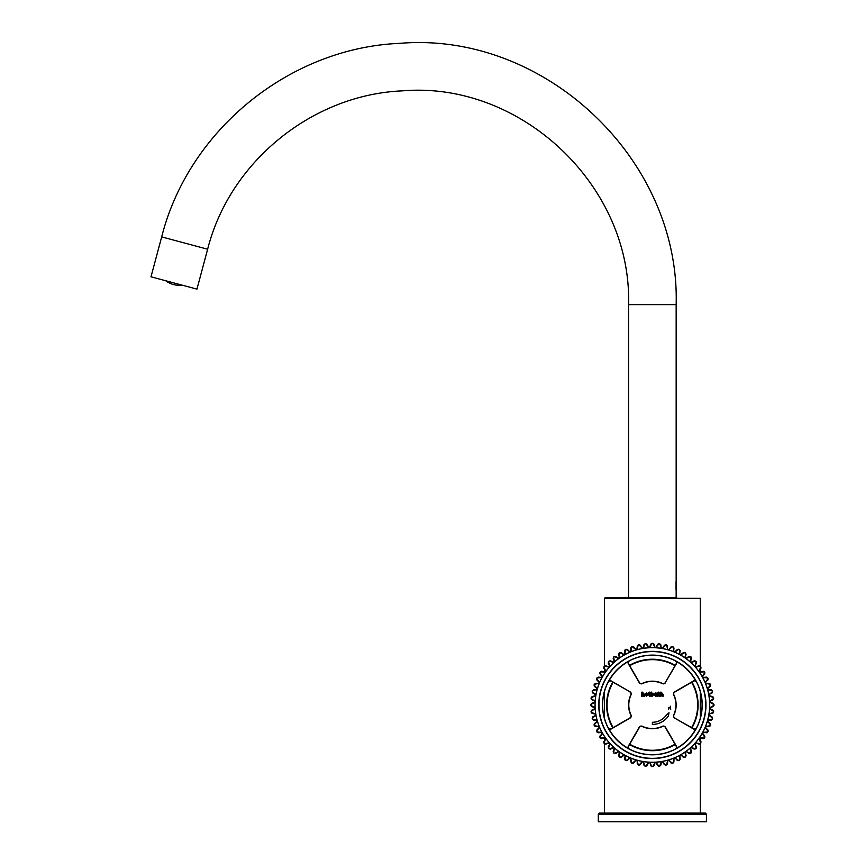 <?xml version="1.0" encoding="UTF-8"?>
<svg xmlns="http://www.w3.org/2000/svg" width="865" height="865" viewBox="0 0 865 865"><rect width="100%" height="100%" fill="white"/><g stroke="black" fill="none" stroke-linecap="round" stroke-linejoin="round"><path stroke-width="1.3" d="M676.052 581.626L676.052 589.519M207.643 249.217L196.95 289.115L150.997 276.8L161.679 236.902C188.646 130.01 289.602 47.932 399.738 43.347C544.518 31.118 680.214 159.333 676.16 304.631L628.574 304.631C631.893 185.748 520.871 80.845 402.42 90.857C312.308 94.609 229.701 161.766 207.643 249.217L161.679 236.902M676.16 304.631L676.16 597.899L676.808 597.899L627.925 597.899M652.372 750.701A45.748 45.748 0 0 1 629.493 744.57A45.748 45.748 0 0 0 675.241 744.57A45.748 45.748 0 0 1 652.372 750.701M612.755 727.833A45.748 45.748 0 0 1 612.755 682.085A45.748 45.748 0 0 0 612.755 727.833M629.493 665.347A45.748 45.748 0 0 1 675.241 665.347A45.748 45.748 0 0 0 629.493 665.347M691.978 682.085A45.748 45.748 0 0 1 691.978 727.833A45.748 45.748 0 0 0 691.978 682.085M598.299 814.181L706.435 814.181L706.435 821.75L598.299 821.75L598.299 814.181L599.38 813.1L705.353 813.1L599.38 813.1M182.234 285.169A22.706 22.706 0 0 1 165.712 280.747M648.923 728.503L650.88 728.708M653.854 728.708L655.811 728.503M676.16 597.899L604.895 597.899L628.574 597.899L628.574 304.631M652.372 724.427A19.463 19.463 0 0 0 668.31 716.123L669.034 712.728L666.547 714.879A17.3 17.3 0 0 1 652.372 722.264L652.372 724.427M656.589 693.276A1.633 1.633 0 0 0 655.627 692.973L654.027 694.627L655.605 696.271A1.665 1.665 0 0 0 656.589 695.979L657.227 696.206L657.227 693.06L656.589 693.276M643.744 696.206L643.171 693.557L642.263 694.357L642.263 696.206L641.56 696.206L641.56 692.27L642.263 692.087L642.263 693.341L643.171 692.973L644.447 694.39L644.447 696.206L643.744 696.206M646.415 696.271L644.836 694.627L646.436 692.973L648.015 694.887L646.415 696.271M650.188 693.038L649.301 693.611L649.669 695.709A1.222 1.222 0 0 0 650.188 695.579L650.102 696.13A1.579 1.579 0 0 1 649.41 696.271L648.09 693.038L649.301 692.087L649.301 693.038L650.188 693.038M651.432 695.914L650.729 696.206L650.729 692.27L651.432 692.087L651.432 693.341L652.967 693.092L653.745 694.671L652.329 696.271A1.341 1.341 0 0 1 651.432 695.914M658.827 693.038L659.714 693.038L658.827 693.611L659.195 695.709A1.222 1.222 0 0 0 659.714 695.579L659.627 696.13A1.579 1.579 0 0 1 658.946 696.271L657.627 693.611L658.135 692.27L658.827 692.087L658.827 693.038M661.001 694.357L661.001 696.206L660.298 696.206L660.298 692.27L661.001 692.087L661.001 693.341L661.898 692.973L663.174 694.39L663.174 696.206L662.471 696.206L661.898 693.557L661.001 694.357M668.85 707.527L670.31 707.527L670.321 706.197L670.721 709.354L670.31 707.894L668.85 707.894L668.429 709.354L668.85 707.527M629.428 660.698L629.482 660.795A49.748 49.748 0 0 1 675.262 660.795L675.479 660.795A49.846 49.846 0 0 1 696.53 681.847L695.741 681.22A2.163 2.163 0 0 0 693.535 681.198L674.765 692.032L693.427 681.004A2.379 2.379 0 0 1 695.849 681.036L696.628 682.02A49.856 49.856 0 0 1 696.628 727.898L695.849 728.892L696.53 727.843A49.748 49.748 0 0 0 696.53 682.074L695.849 681.036A49.629 49.629 0 0 0 676.3 661.476L675.262 660.795A49.748 49.748 0 0 0 629.482 660.795L628.444 661.476L629.428 660.698A49.856 49.856 0 0 1 675.305 660.698L676.3 661.476A2.379 2.379 0 0 1 676.322 663.909L676.138 663.801A2.163 2.163 0 0 0 676.116 661.595A2.163 2.163 0 0 1 676.138 663.801L665.304 682.561L676.322 663.909M673.889 715.096A2.163 2.163 0 0 0 674.765 717.896A2.163 2.163 0 0 1 673.889 715.096A23.788 23.788 0 0 0 673.889 694.822A2.163 2.163 0 0 1 674.765 692.032A2.163 2.163 0 0 0 673.889 694.822A23.788 23.788 0 0 1 673.889 715.096L673.694 715.009A2.379 2.379 0 0 0 674.657 718.08L693.427 728.914A2.379 2.379 0 0 0 695.849 728.892A49.629 49.629 0 0 1 676.3 748.441L675.305 749.22A49.856 49.856 0 0 1 629.428 749.22L628.444 748.441L629.482 749.122A49.748 49.748 0 0 0 675.262 749.122L676.3 748.441A2.379 2.379 0 0 0 676.322 746.019L665.488 727.249A2.379 2.379 0 0 0 662.417 726.286A23.571 23.571 0 0 1 642.327 726.286A2.379 2.379 0 0 0 639.246 727.249L628.412 746.019A2.379 2.379 0 0 0 628.444 748.441A49.629 49.629 0 0 1 608.895 728.892L608.106 727.898A49.856 49.856 0 0 1 608.106 682.02L608.895 681.036L608.203 682.074A49.748 49.748 0 0 0 608.203 727.843L609.003 728.698A2.163 2.163 0 0 0 611.209 728.73L629.969 717.896A2.163 2.163 0 0 0 630.845 715.096L631.039 715.009A23.571 23.571 0 0 1 631.039 694.919A2.379 2.379 0 0 0 630.077 691.838L611.317 681.004A2.379 2.379 0 0 0 608.895 681.036A2.379 2.379 0 0 1 611.317 681.004L611.209 681.198A2.163 2.163 0 0 0 609.003 681.22A2.163 2.163 0 0 1 611.209 681.198L630.077 691.838M696.628 682.02L696.53 682.074A49.748 49.748 0 0 1 696.53 727.843L696.53 728.071A49.846 49.846 0 0 1 675.479 749.122L676.116 748.322A2.163 2.163 0 0 0 676.138 746.127L665.304 727.357A2.163 2.163 0 0 0 662.504 726.481L662.417 726.286M639.246 727.249L639.44 727.357A2.163 2.163 0 0 1 642.23 726.481A23.788 23.788 0 0 0 652.372 728.752A23.788 23.788 0 0 1 642.23 726.481A2.163 2.163 0 0 0 639.44 727.357L628.606 746.127A2.163 2.163 0 0 0 628.628 748.322A2.163 2.163 0 0 1 628.606 746.127L628.412 746.019M674.657 718.08L693.535 728.73A2.163 2.163 0 0 0 695.741 728.698A2.163 2.163 0 0 1 693.535 728.73L693.427 728.914M608.29 681.912L609.003 681.22L608.203 681.847A49.846 49.846 0 0 1 629.266 660.795L628.628 661.595A2.163 2.163 0 0 0 628.606 663.801L639.44 682.561A2.163 2.163 0 0 0 642.23 683.437L642.327 683.631A23.571 23.571 0 0 1 662.417 683.631A2.379 2.379 0 0 0 665.488 682.669M648.577 647.388L645.896 643.82A61.48 61.48 0 0 0 645.074 643.917L643.257 647.993A57.696 57.696 0 0 0 642.154 648.177L639.094 644.933A61.48 61.48 0 0 0 638.284 645.117L636.932 649.366A57.696 57.696 0 0 0 635.862 649.68L632.456 646.793A61.48 61.48 0 0 0 631.677 647.074L630.801 651.442A57.696 57.696 0 0 0 629.774 651.875L626.065 649.388A61.48 61.48 0 0 0 625.319 649.745L624.952 654.199A57.696 57.696 0 0 0 623.979 654.74L620.01 652.686A61.48 61.48 0 0 0 619.308 653.129L619.437 657.584A57.696 57.696 0 0 0 618.529 658.233L614.366 656.632A61.48 61.48 0 0 0 613.718 657.151L614.345 661.574A57.696 57.696 0 0 0 613.512 662.309L609.187 661.195A61.48 61.48 0 0 0 608.603 661.779L609.728 666.104A57.696 57.696 0 0 0 608.982 666.937L604.559 666.31A61.48 61.48 0 0 0 604.051 666.947L605.641 671.121A57.696 57.696 0 0 0 604.992 672.029L600.537 671.9A61.48 61.48 0 0 0 600.094 672.602L602.148 676.571A57.696 57.696 0 0 0 601.607 677.544L597.164 677.911A61.48 61.48 0 0 0 596.796 678.657L599.283 682.366A57.696 57.696 0 0 0 598.861 683.393L594.482 684.269A61.48 61.48 0 0 0 594.201 685.048L597.088 688.454A57.696 57.696 0 0 0 596.774 689.524L592.525 690.876A61.48 61.48 0 0 0 592.341 691.686L595.585 694.746A57.696 57.696 0 0 0 595.401 695.849L591.325 697.666A61.48 61.48 0 0 0 591.227 698.488L594.796 701.169A57.696 57.696 0 0 0 594.742 702.283L590.892 704.543A61.48 61.48 0 0 0 590.892 705.375L594.742 707.635A57.696 57.696 0 0 0 594.796 708.749L591.227 711.43A61.48 61.48 0 0 0 591.325 712.252L595.401 714.079A57.696 57.696 0 0 0 595.585 715.171L592.341 718.242A61.48 61.48 0 0 0 592.525 719.042L596.774 720.394A57.696 57.696 0 0 0 597.088 721.464L594.201 724.87A61.48 61.48 0 0 0 594.482 725.659L598.861 726.524A57.696 57.696 0 0 0 599.283 727.552L596.796 731.26A61.48 61.48 0 0 0 597.164 732.006L601.607 732.374A57.696 57.696 0 0 0 602.148 733.358L600.094 737.315A61.48 61.48 0 0 0 600.537 738.018L604.992 737.888A57.696 57.696 0 0 0 605.641 738.797L604.051 742.97A61.48 61.48 0 0 0 604.559 743.619L608.982 742.992A57.696 57.696 0 0 0 609.728 743.813L608.603 748.139A61.48 61.48 0 0 0 609.187 748.722L613.512 747.609A57.696 57.696 0 0 0 614.345 748.344L613.718 752.766A61.48 61.48 0 0 0 614.366 753.285L618.529 751.685A57.696 57.696 0 0 0 619.437 752.334L619.308 756.799A61.48 61.48 0 0 0 620.01 757.232L623.979 755.188A57.696 57.696 0 0 0 624.952 755.718L625.319 760.173A61.48 61.48 0 0 0 626.065 760.53L629.774 758.043A57.696 57.696 0 0 0 630.801 758.475L631.677 762.854A61.48 61.48 0 0 0 632.456 763.125L635.862 760.238A57.696 57.696 0 0 0 636.932 760.551L638.284 764.801A61.48 61.48 0 0 0 639.094 764.984L642.154 761.741A57.696 57.696 0 0 0 643.257 761.924L645.074 766.001A61.48 61.48 0 0 0 645.896 766.098L648.577 762.53A57.696 57.696 0 0 0 649.691 762.595L651.951 766.433A61.48 61.48 0 0 0 652.783 766.433L655.043 762.595A57.696 57.696 0 0 0 656.157 762.53L658.838 766.098A61.48 61.48 0 0 0 659.66 766.001L661.487 761.924A57.696 57.696 0 0 0 662.579 761.741L665.65 764.984A61.48 61.48 0 0 0 666.45 764.801L667.802 760.551A57.696 57.696 0 0 0 668.872 760.238L672.289 763.125A61.48 61.48 0 0 0 673.067 762.854L673.932 758.475A57.696 57.696 0 0 0 674.96 758.043L678.668 760.53A61.48 61.48 0 0 0 679.414 760.173L679.793 755.718A57.696 57.696 0 0 0 680.766 755.188L684.723 757.232A61.48 61.48 0 0 0 685.426 756.799L685.296 752.334A57.696 57.696 0 0 0 686.205 751.685L690.378 753.285A61.48 61.48 0 0 0 691.027 752.766L690.4 748.344A57.696 57.696 0 0 0 691.232 747.609L695.547 748.722A61.48 61.48 0 0 0 696.13 748.139L695.017 743.813A57.696 57.696 0 0 0 695.763 742.992L700.174 743.619A61.48 61.48 0 0 0 700.693 742.97L699.093 738.797A57.696 57.696 0 0 0 699.742 737.888L704.207 738.018A61.48 61.48 0 0 0 704.64 737.315L702.596 733.358A57.696 57.696 0 0 0 703.137 732.374L707.581 732.006A61.48 61.48 0 0 0 707.938 731.26L705.451 727.552A57.696 57.696 0 0 0 705.883 726.524L710.262 725.659A61.48 61.48 0 0 0 710.533 724.87L707.657 721.464A57.696 57.696 0 0 0 707.959 720.394L712.209 719.042A61.48 61.48 0 0 0 712.392 718.242L709.149 715.171A57.696 57.696 0 0 0 709.343 714.079L713.409 712.252A61.48 61.48 0 0 0 713.506 711.43L709.938 708.749A57.696 57.696 0 0 0 710.003 707.635L713.841 705.375A61.48 61.48 0 0 0 713.841 704.543L710.003 702.283A57.696 57.696 0 0 0 709.938 701.169L713.506 698.488A61.48 61.48 0 0 0 713.409 697.666L709.343 695.849A57.696 57.696 0 0 0 709.149 694.746L712.392 691.686A61.48 61.48 0 0 0 712.209 690.876L707.959 689.524A57.696 57.696 0 0 0 707.657 688.454L710.533 685.048A61.48 61.48 0 0 0 710.262 684.269L705.883 683.393A57.696 57.696 0 0 0 705.451 682.366L707.938 678.657A61.48 61.48 0 0 0 707.581 677.911L703.137 677.544A57.696 57.696 0 0 0 702.596 676.571L704.64 672.602A61.48 61.48 0 0 0 704.207 671.9L699.742 672.029A57.696 57.696 0 0 0 699.093 671.121L700.693 666.947A61.48 61.48 0 0 0 700.174 666.31L695.763 666.937A57.696 57.696 0 0 0 695.017 666.104L696.13 661.779A61.48 61.48 0 0 0 695.547 661.195L691.232 662.309A57.696 57.696 0 0 0 690.4 661.574L691.027 657.151A61.48 61.48 0 0 0 690.378 656.632L686.205 658.233A57.696 57.696 0 0 0 685.296 657.584L685.426 653.129A61.48 61.48 0 0 0 684.723 652.686L680.766 654.74A57.696 57.696 0 0 0 679.793 654.199L679.414 649.745A61.48 61.48 0 0 0 678.668 649.388L674.96 651.875A57.696 57.696 0 0 0 673.932 651.442L673.067 647.074A61.48 61.48 0 0 0 672.289 646.793L668.872 649.68A57.696 57.696 0 0 0 667.802 649.366L666.45 645.117A61.48 61.48 0 0 0 665.65 644.933L662.579 648.177A57.696 57.696 0 0 0 661.487 647.993L659.66 643.917A61.48 61.48 0 0 0 658.838 643.82L656.157 647.388A57.696 57.696 0 0 0 655.043 647.334L652.783 643.484A61.48 61.48 0 0 0 651.951 643.484L649.691 647.334A57.696 57.696 0 0 0 648.577 647.388L648.566 647.225A57.858 57.858 0 0 1 649.68 647.171L650.794 644.068L651.951 643.322L650.794 644.068M712.89 699.58L713.668 698.466L712.922 699.785L710.1 701.158A57.858 57.858 0 0 1 710.165 702.272L713.268 703.386L714.003 704.543L713.257 703.386M657.746 765.471L658.86 766.26L657.541 765.514L656.167 762.692A57.858 57.858 0 0 1 655.054 762.757L653.951 765.849L652.783 766.595L653.951 765.849M712.555 713.387L709.905 713.733L712.706 713.344L713.571 712.273L712.565 713.182M709.949 713.528L709.495 714.101A57.858 57.858 0 0 1 709.311 715.204L712.09 716.966L712.555 718.274L712.09 716.966M711.235 720.069L708.554 720.123L711.387 720.048L712.371 719.074L711.268 719.875M707.959 722.221L710.252 723.475L707.808 721.507A57.858 57.858 0 0 0 708.111 720.437A57.858 57.858 0 0 1 707.808 721.507L707.657 721.464M709.17 726.568L706.51 726.319L709.322 726.557L710.414 725.713L709.224 726.373M705.678 728.341L707.808 729.844L705.602 727.616A57.858 57.858 0 0 0 706.035 726.578A57.858 57.858 0 0 1 705.602 727.616L705.451 727.552M706.391 732.796L703.775 732.244L706.543 732.806L707.721 732.082L706.467 732.601M703.883 732.06L703.277 732.45A57.858 57.858 0 0 1 702.737 733.434L704.77 736.018L704.78 737.402L704.77 736.018M702.931 738.667L700.401 737.834L703.094 738.699L704.337 738.105L703.04 738.483M699.136 739.618L700.888 741.554L699.223 738.894A57.858 57.858 0 0 0 699.871 737.986A57.858 57.858 0 0 1 699.223 738.894L699.093 738.797M698.844 744.116L696.412 743.003L698.996 744.16L700.304 743.716L698.963 743.954M695.406 744.906L696.541 746.906L696.249 748.247L696.541 746.906M694.303 748.917L695.665 748.841L694.163 749.079L691.34 747.728A57.858 57.858 0 0 1 690.497 748.474L691.33 750.939M688.962 753.48L686.842 751.847L689.102 753.556L690.475 753.404L689.113 753.339M685.069 753.112L686.075 755.523L685.394 752.463A57.858 57.858 0 0 0 686.302 751.815A57.858 57.858 0 0 1 685.394 752.463L685.296 752.334M683.307 757.264L681.382 755.415L683.426 757.362L684.81 757.372L683.469 757.145M681.566 755.318L680.841 755.318A57.858 57.858 0 0 1 679.868 755.859L680.214 759.135L679.49 760.313L680.214 759.135M677.436 760.303L678.744 760.67L677.252 760.4L675.857 758.778M675.749 758.27L675.024 758.194A57.858 57.858 0 0 1 673.986 758.627L673.965 761.222M670.883 762.844L669.423 760.605L670.991 762.962L672.332 763.276L671.078 762.757M669.629 760.551L668.926 760.4A57.858 57.858 0 0 1 667.845 760.703L667.456 763.979L666.493 764.963L667.456 763.979M664.482 764.498L665.682 765.147L664.288 764.552L662.612 761.903A57.858 57.858 0 0 1 661.509 762.087L660.752 765.298L659.681 766.163L660.752 765.298M650.729 765.709L650.091 763.114L650.794 765.849L651.951 766.595L650.934 765.698M650.296 763.135L649.68 762.757A57.858 57.858 0 0 1 648.566 762.692L647.409 765.017M644.144 765.157L645.052 766.163L643.938 765.147L643.625 763.027M643.798 762.541L643.225 762.087A57.858 57.858 0 0 1 642.133 761.903L640.716 764.087M637.256 763.817L637.202 761.146L637.278 763.979L638.251 764.963L637.462 763.86M637.408 761.211L636.889 760.703A57.858 57.858 0 0 1 635.818 760.4L634.175 762.411M630.953 761.816L631.623 763.006L630.758 761.762L630.747 758.627A57.858 57.858 0 0 1 629.709 758.194L627.849 760.011M624.725 759.059L625.254 760.313L624.541 758.983L624.941 756.886M625.265 756.475L624.876 755.859A57.858 57.858 0 0 1 623.892 755.318L621.308 757.362L619.924 757.372L621.265 757.145M618.799 755.004L619.351 752.463A57.858 57.858 0 0 1 618.432 751.815L616.215 753.177M613.382 751.555L613.609 752.896L613.209 751.436L614.237 748.474A57.858 57.858 0 0 1 613.404 747.728L610.43 749.133L609.079 748.841L610.43 748.917M608.409 746.895L608.495 748.247L608.257 746.755L609.328 744.906M609.771 744.635L609.609 743.922A57.858 57.858 0 0 1 608.863 743.089L605.889 744.116L608.182 742.851M603.857 741.554L605.478 739.434L603.781 741.694L603.921 743.067L603.986 741.705M605.597 739.618L605.511 738.894A57.858 57.858 0 0 1 604.862 737.986L602.321 738.526M600.061 735.899L601.921 733.974L599.964 736.018L599.953 737.402L600.18 736.061M602.008 734.158L602.008 733.434A57.858 57.858 0 0 1 601.467 732.45L598.191 732.806L597.012 732.082L598.266 732.601M597.315 729.476L599.131 727.616A57.858 57.858 0 0 1 598.71 726.578L596.104 726.557M594.493 723.475L596.731 722.015L594.374 723.583L594.05 724.924L594.569 723.67M596.774 722.221L596.937 721.507A57.858 57.858 0 0 1 596.623 720.437L594.039 720.113M592.774 716.88L595.163 715.679L592.655 716.966L592.19 718.274L592.839 717.074M595.196 715.885L595.434 715.204A57.858 57.858 0 0 1 595.239 714.101L592.709 713.495M591.855 710.338L591.076 711.452L591.822 710.133L594.644 708.759A57.858 57.858 0 0 1 594.579 707.646L591.476 706.543L590.73 705.375L591.628 706.391M591.628 703.526L590.73 704.543L591.617 703.321L594.579 702.272A57.858 57.858 0 0 1 594.644 701.158L591.822 699.785L594.331 700.499M592.179 696.736L591.163 697.644L592.19 696.53L595.239 695.817A57.858 57.858 0 0 1 595.434 694.714L593.239 693.308M593.509 689.848L596.18 689.794L593.358 689.87L592.374 690.843L593.476 690.043M596.115 690L596.623 689.481A57.858 57.858 0 0 1 596.937 688.41L594.493 686.442L596.774 687.697M595.509 683.545L594.331 684.215L595.574 683.35L597.704 683.523M598.148 683.793L598.71 683.339A57.858 57.858 0 0 1 599.131 682.301L597.315 680.441M598.266 677.317L597.012 677.846L598.342 677.122L601.467 677.468A57.858 57.858 0 0 1 602.008 676.484L599.964 673.9L599.953 672.516L600.18 673.857M601.802 671.251L604.343 672.094L601.651 671.229L600.396 671.813L601.705 671.435M605.132 670.083L603.781 668.223L603.921 666.85L603.986 668.212M606.397 665.996L608.863 666.829A57.858 57.858 0 0 1 609.609 665.996L608.192 663.023L608.495 661.671L608.409 663.023M610.43 661.001L609.079 661.087L610.571 660.849L613.404 662.201A57.858 57.858 0 0 1 614.237 661.455L613.404 658.989M615.62 656.578L614.258 656.513L615.772 656.449L618.432 658.103A57.858 57.858 0 0 1 619.351 657.454L618.799 654.913M621.265 652.772L619.924 652.545L621.438 652.653L623.892 654.6A57.858 57.858 0 0 1 624.876 654.059L624.53 650.783L625.254 649.604L624.725 650.858M627.309 649.615L626.001 649.247L627.482 649.518L629.709 651.723A57.858 57.858 0 0 1 630.747 651.302L630.78 648.696M633.667 647.161L632.402 646.642L633.85 647.074L635.818 649.529A57.858 57.858 0 0 1 636.889 649.215L637.213 646.631M640.446 645.366L641.646 647.755L640.36 645.247L639.062 644.771L640.251 645.431M641.441 647.788L642.133 648.015A57.858 57.858 0 0 1 643.225 647.831L643.841 645.301M647.409 644.901L648.566 647.225A57.858 57.858 0 0 1 649.68 647.171L649.691 647.334M654.005 644.209L654.654 646.804L653.951 644.068L652.783 643.322L653.799 644.22M654.437 646.782L655.054 647.171A57.858 57.858 0 0 1 656.167 647.225L657.616 644.274L658.86 643.668L657.616 644.274M660.795 644.771L661.141 647.431L660.752 644.63L659.681 643.755L660.59 644.76M663.293 647.269L664.385 645.247L665.682 644.771L664.385 645.247M667.488 646.101L667.531 648.772L667.456 645.95L666.493 644.955L667.283 646.068M669.629 649.366L670.883 647.074L668.926 649.529A57.858 57.858 0 0 0 667.845 649.215A57.858 57.858 0 0 1 668.926 649.529L668.872 649.68M673.976 648.155L673.727 650.826L673.976 648.004L673.121 646.923L673.781 648.101M675.749 651.648L677.252 649.518L675.024 651.723A57.858 57.858 0 0 0 673.986 651.302A57.858 57.858 0 0 1 675.024 651.723L674.96 651.875M680.204 650.934L679.652 653.551L680.214 650.783L679.49 649.604L680.009 650.858M681.566 654.6L683.307 652.653L680.841 654.6A57.858 57.858 0 0 0 679.868 654.059A57.858 57.858 0 0 1 680.841 654.6L680.766 654.74M686.075 654.394L685.242 656.935L686.107 654.243L685.513 652.988L685.902 654.297M685.069 656.805L685.394 657.454A57.858 57.858 0 0 1 686.302 658.103L688.518 656.74M691.362 658.362L691.124 657.032L691.524 658.481L690.497 661.455A57.858 57.858 0 0 1 691.34 662.201L694.163 660.849L691.34 662.201A57.858 57.858 0 0 0 690.497 661.455L690.4 661.574M696.487 663.163L695.103 665.455L696.541 663.023L696.249 661.671L696.325 663.023M696.563 667.077L698.844 665.801L695.882 666.829A57.858 57.858 0 0 0 695.136 665.996A57.858 57.858 0 0 1 695.882 666.829L695.763 666.937M700.888 668.364L699.255 670.483L700.964 668.223L700.823 666.85L700.747 668.212M699.136 670.31L699.223 671.024A57.858 57.858 0 0 1 699.871 671.943L702.412 671.391M704.683 674.03L702.823 675.954L704.77 673.9L704.78 672.516L704.564 673.857M702.726 675.76L702.737 676.484A57.858 57.858 0 0 1 703.277 677.468L706.543 677.122L707.721 677.846L706.543 677.122M707.808 680.074L705.754 681.782L707.916 679.966L708.078 678.593L707.711 679.901M705.678 681.588L705.602 682.301A57.858 57.858 0 0 1 706.035 683.339L708.63 683.372M710.176 686.248L710.684 684.994L710.252 686.442L707.808 688.41A57.858 57.858 0 0 1 708.111 689.481L711.387 689.87L712.371 690.843L711.387 689.87M711.96 693.038L709.57 694.238L712.09 692.952L712.555 691.643L711.906 692.843M709.949 696.39L712.555 696.53L709.495 695.817A57.858 57.858 0 0 0 709.311 694.714A57.858 57.858 0 0 1 709.495 695.817L709.343 695.849M709.938 701.169L710.1 701.158A57.858 57.858 0 0 1 710.165 702.272L713.117 703.321M713.106 706.391L714.003 705.375L713.117 706.597L710.165 707.646A57.858 57.858 0 0 1 710.1 708.759L713.052 710.208L713.668 711.452L713.063 710.208M673.781 761.816L673.121 763.006L673.976 761.914M685.902 755.621L685.513 756.929L686.107 755.675M687.026 751.728L686.205 751.685M691.362 751.555L691.124 752.896L691.568 751.588M694.963 744.635L695.136 743.922A57.858 57.858 0 0 0 695.882 743.089A57.858 57.858 0 0 1 695.136 743.922L695.017 743.813M696.563 742.851L695.763 742.992M700.747 741.705L700.823 743.067L700.964 741.694M700.531 737.661L699.742 737.888M707.711 730.017L708.078 731.325L707.916 729.963M706.597 726.124L705.883 726.524M710.176 723.67L710.684 724.924L710.37 723.583M708.63 719.918L707.959 720.394M712.565 696.736L713.571 697.644L712.706 696.574M709.549 694.033L709.149 694.746M709.224 683.545L710.414 684.215L709.322 683.361M703.04 671.435L704.337 671.813L703.094 671.229M698.963 665.974L700.304 666.201L698.996 665.758M694.963 665.282L695.017 666.104M694.303 661.001L695.665 661.087L694.314 660.784M689.113 656.578L690.475 656.513L689.102 656.373M683.469 652.772L684.81 652.545L683.437 652.556M679.468 653.443L679.793 654.199M677.436 649.615L678.744 649.247L677.371 649.41M673.532 650.729L673.932 651.442M671.078 647.161L672.332 646.642L670.991 646.966M667.326 648.707L667.802 649.366M663.293 647.788L662.612 648.015A57.858 57.858 0 0 0 661.509 647.831A57.858 57.858 0 0 1 662.612 648.015L662.579 648.177M660.936 647.388L661.487 647.993M643.982 644.63L645.052 643.755L644.144 644.76M645.885 643.668A61.642 61.642 0 0 0 645.052 643.755A61.642 61.642 0 0 1 645.885 643.668L647.193 644.414L645.896 643.82M637.278 645.95L638.251 644.955L637.462 646.068M630.769 648.004L631.623 646.923L630.953 648.101M618.637 654.243L619.221 652.988L618.843 654.297M613.166 658.341L613.609 657.032L613.382 658.362M604.44 666.201A61.642 61.642 0 0 0 603.921 666.85A61.642 61.642 0 0 1 604.44 666.201L605.889 665.801L604.559 666.31M604.213 672.256L604.862 671.943A57.858 57.858 0 0 1 605.511 671.024L605.597 670.31M596.818 679.966L596.655 678.593L597.023 679.901M594.374 686.334L594.05 684.994L594.569 686.248M592.655 692.952L592.19 691.643L592.839 692.843M591.682 699.709L591.076 698.466L591.855 699.58M592.038 713.344L591.163 712.273L592.179 713.182M593.358 720.048L592.374 719.074L593.476 719.875M595.412 726.557L594.331 725.713L595.509 726.373M596.655 731.325A61.642 61.642 0 0 0 597.012 732.082A61.642 61.642 0 0 1 596.655 731.325L596.926 729.844L596.796 731.26M601.651 738.699L600.396 738.105L601.705 738.483M605.738 744.16L604.44 743.716L605.781 743.954M615.631 753.556L614.258 753.404L615.62 753.339M619.221 756.929A61.642 61.642 0 0 0 619.924 757.372A61.642 61.642 0 0 1 619.221 756.929L618.659 755.523L619.308 756.799M627.374 760.508L626.001 760.67L627.309 760.303M633.753 762.962L632.402 763.276L633.667 762.757M640.36 764.682L639.062 765.147L640.251 764.498M647.117 765.644L645.885 766.26L646.988 765.471M608.29 728.006L609.003 728.698A2.163 2.163 0 0 0 611.209 728.73L611.317 728.914A2.379 2.379 0 0 1 608.895 728.892L608.203 728.071A49.846 49.846 0 0 0 629.266 749.122L629.482 749.122A49.748 49.748 0 0 0 675.262 749.122L675.305 749.22M656.827 762.995L656.167 762.692A57.858 57.858 0 0 1 655.054 762.757L655.043 762.595M659.681 766.163A61.642 61.642 0 0 1 658.86 766.26A61.642 61.642 0 0 0 659.681 766.163L659.66 766.001M660.936 762.541L661.509 762.087A57.858 57.858 0 0 0 662.612 761.903L662.579 761.741M651.951 766.595A61.642 61.642 0 0 0 652.783 766.595A61.642 61.642 0 0 1 651.951 766.595L651.951 766.433M649.691 762.595L649.68 762.757A57.858 57.858 0 0 1 648.566 762.692L647.907 762.995M666.493 764.963A61.642 61.642 0 0 1 665.682 765.147A61.642 61.642 0 0 0 666.493 764.963L666.45 764.801M667.326 761.211L667.845 760.703A57.858 57.858 0 0 0 668.926 760.4L668.872 760.238M645.052 766.163A61.642 61.642 0 0 0 645.885 766.26A61.642 61.642 0 0 1 645.052 766.163L645.074 766.001M643.257 761.924L643.225 762.087A57.858 57.858 0 0 1 642.133 761.903L641.441 762.141M673.121 763.006A61.642 61.642 0 0 1 672.332 763.276A61.642 61.642 0 0 0 673.121 763.006L673.067 762.854M673.532 759.189L673.986 758.627A57.858 57.858 0 0 0 675.024 758.194L674.96 758.043M638.251 764.963A61.642 61.642 0 0 0 639.062 765.147A61.642 61.642 0 0 1 638.251 764.963L638.284 764.801M637.202 761.146L636.889 760.703A57.858 57.858 0 0 1 635.818 760.4L635.105 760.551M679.49 760.313A61.642 61.642 0 0 1 678.744 760.67A61.642 61.642 0 0 0 679.49 760.313L679.414 760.173M679.468 756.475L679.868 755.859A57.858 57.858 0 0 0 680.841 755.318L680.766 755.188M631.623 763.006A61.642 61.642 0 0 0 632.402 763.276A61.642 61.642 0 0 1 631.623 763.006L631.677 762.854M630.801 758.475L630.747 758.627A57.858 57.858 0 0 1 629.709 758.194L628.996 758.27M685.513 756.929A61.642 61.642 0 0 1 684.81 757.372A61.642 61.642 0 0 0 685.513 756.929L685.426 756.799M625.254 760.313A61.642 61.642 0 0 0 626.001 760.67A61.642 61.642 0 0 1 625.254 760.313L625.319 760.173M624.952 755.718L624.876 755.859A57.858 57.858 0 0 1 623.892 755.318L623.168 755.318M691.124 752.896A61.642 61.642 0 0 1 690.475 753.404A61.642 61.642 0 0 0 691.124 752.896L691.027 752.766M690.259 749.155L690.497 748.474A57.858 57.858 0 0 0 691.34 747.728L691.232 747.609M617.718 751.728L618.432 751.815A57.858 57.858 0 0 0 619.351 752.463L619.664 753.112M696.249 748.247A61.642 61.642 0 0 1 695.665 748.841A61.642 61.642 0 0 0 696.249 748.247L696.13 748.139M613.609 752.896A61.642 61.642 0 0 0 614.258 753.404A61.642 61.642 0 0 1 613.609 752.896L613.718 752.766M614.345 748.344L614.237 748.474A57.858 57.858 0 0 1 613.404 747.728L612.701 747.555M700.823 743.067A61.642 61.642 0 0 1 700.304 743.716A61.642 61.642 0 0 0 700.823 743.067L700.693 742.97M608.495 748.247A61.642 61.642 0 0 0 609.079 748.841A61.642 61.642 0 0 1 608.495 748.247L608.603 748.139M704.78 737.402A61.642 61.642 0 0 1 704.337 738.105A61.642 61.642 0 0 0 704.78 737.402L704.64 737.315M702.726 734.158L702.737 733.434A57.858 57.858 0 0 0 703.277 732.45L703.137 732.374M603.921 743.067A61.642 61.642 0 0 0 604.44 743.716A61.642 61.642 0 0 1 603.921 743.067L604.051 742.97M605.641 738.797L605.511 738.894A57.858 57.858 0 0 1 604.862 737.986L604.213 737.661M708.078 731.325A61.642 61.642 0 0 1 707.721 732.082A61.642 61.642 0 0 0 708.078 731.325L707.938 731.26M599.953 737.402A61.642 61.642 0 0 0 600.396 738.105A61.642 61.642 0 0 1 599.953 737.402L600.094 737.315M602.148 733.358L602.008 733.434A57.858 57.858 0 0 1 601.467 732.45L600.851 732.06M710.684 724.924A61.642 61.642 0 0 1 710.414 725.713A61.642 61.642 0 0 0 710.684 724.924L710.533 724.87M599.283 727.552L599.131 727.616A57.858 57.858 0 0 1 598.71 726.578L598.148 726.124M712.555 718.274A61.642 61.642 0 0 1 712.371 719.074A61.642 61.642 0 0 0 712.555 718.274L712.392 718.242M709.549 715.885L709.311 715.204A57.858 57.858 0 0 0 709.495 714.101L709.343 714.079M594.05 724.924A61.642 61.642 0 0 0 594.331 725.713A61.642 61.642 0 0 1 594.05 724.924L594.201 724.87M597.088 721.464L596.937 721.507A57.858 57.858 0 0 1 596.623 720.437L596.115 719.918M713.668 711.452A61.642 61.642 0 0 1 713.571 712.273A61.642 61.642 0 0 0 713.668 711.452L713.506 711.43M710.414 709.419L710.1 708.759A57.858 57.858 0 0 0 710.165 707.646L710.003 707.635M592.19 718.274A61.642 61.642 0 0 0 592.374 719.074A61.642 61.642 0 0 1 592.19 718.274L592.341 718.242M595.585 715.171L595.434 715.204A57.858 57.858 0 0 1 595.239 714.101L594.796 713.528M714.003 704.543A61.642 61.642 0 0 1 714.003 705.375A61.642 61.642 0 0 0 714.003 704.543L713.841 704.543M591.076 711.452A61.642 61.642 0 0 0 591.163 712.273A61.642 61.642 0 0 1 591.076 711.452L591.227 711.43M594.19 707.029L594.579 707.646A57.858 57.858 0 0 0 594.644 708.759L594.331 709.419M713.571 697.644A61.642 61.642 0 0 1 713.668 698.466A61.642 61.642 0 0 0 713.571 697.644L713.409 697.666M590.73 704.543A61.642 61.642 0 0 0 590.73 705.375A61.642 61.642 0 0 1 590.73 704.543L590.892 704.543M594.331 700.715L594.644 701.158A57.858 57.858 0 0 0 594.579 702.272L594.19 702.888M712.371 690.843A61.642 61.642 0 0 1 712.555 691.643A61.642 61.642 0 0 0 712.371 690.843L712.209 690.876M708.63 690L708.111 689.481A57.858 57.858 0 0 0 707.808 688.41L707.657 688.454M591.163 697.644A61.642 61.642 0 0 0 591.076 698.466A61.642 61.642 0 0 1 591.163 697.644L591.325 697.666M707.959 687.697L707.808 688.41M595.401 695.849L595.239 695.817A57.858 57.858 0 0 1 595.434 694.714L595.196 694.033M710.414 684.215A61.642 61.642 0 0 1 710.684 684.994A61.642 61.642 0 0 0 710.414 684.215L710.262 684.269M706.597 683.793L706.035 683.339A57.858 57.858 0 0 0 705.602 682.301L705.451 682.366M592.374 690.843A61.642 61.642 0 0 0 592.19 691.643A61.642 61.642 0 0 1 592.374 690.843L592.525 690.876M707.721 677.846A61.642 61.642 0 0 1 708.078 678.593A61.642 61.642 0 0 0 707.721 677.846L707.581 677.911M703.883 677.857L703.277 677.468A57.858 57.858 0 0 0 702.737 676.484L702.596 676.571M594.331 684.215A61.642 61.642 0 0 0 594.05 684.994A61.642 61.642 0 0 1 594.331 684.215L594.482 684.269M598.234 683.599L598.71 683.339A57.858 57.858 0 0 1 599.131 682.301L599.056 681.588M704.337 671.813A61.642 61.642 0 0 1 704.78 672.516A61.642 61.642 0 0 0 704.337 671.813L704.207 671.9M700.531 672.256L699.871 671.943A57.858 57.858 0 0 0 699.223 671.024L699.093 671.121M597.012 677.846A61.642 61.642 0 0 0 596.655 678.593A61.642 61.642 0 0 1 597.012 677.846L597.164 677.911M601.607 677.544L601.467 677.468A57.858 57.858 0 0 1 602.008 676.484L602.008 675.76M700.304 666.201A61.642 61.642 0 0 1 700.823 666.85A61.642 61.642 0 0 0 700.304 666.201L700.174 666.31M600.396 671.813A61.642 61.642 0 0 0 599.953 672.516A61.642 61.642 0 0 1 600.396 671.813L600.537 671.9M695.665 661.087A61.642 61.642 0 0 1 696.249 661.671A61.642 61.642 0 0 0 695.665 661.087L695.547 661.195M692.043 662.363L691.232 662.309M609.728 666.104L609.609 665.996A57.858 57.858 0 0 0 608.863 666.829L608.182 667.077M690.475 656.513A61.642 61.642 0 0 1 691.124 657.032A61.642 61.642 0 0 0 690.475 656.513L690.378 656.632M687.026 658.189L686.302 658.103A57.858 57.858 0 0 0 685.394 657.454L685.296 657.584M609.079 661.087A61.642 61.642 0 0 0 608.495 661.671A61.642 61.642 0 0 1 609.079 661.087L609.187 661.195M614.485 660.763L614.237 661.455A57.858 57.858 0 0 0 613.404 662.201L612.701 662.363M684.81 652.545A61.642 61.642 0 0 1 685.513 652.988A61.642 61.642 0 0 0 684.81 652.545L684.723 652.686M614.258 656.513A61.642 61.642 0 0 0 613.609 657.032A61.642 61.642 0 0 1 614.258 656.513L614.366 656.632M619.664 656.805L619.351 657.454A57.858 57.858 0 0 0 618.432 658.103L617.718 658.189M678.744 649.247A61.642 61.642 0 0 1 679.49 649.604A61.642 61.642 0 0 0 678.744 649.247L678.668 649.388M619.924 652.545A61.642 61.642 0 0 0 619.221 652.988A61.642 61.642 0 0 1 619.924 652.545L620.01 652.686M623.979 654.74L623.892 654.6A57.858 57.858 0 0 1 624.876 654.059L625.265 653.443M672.332 646.642A61.642 61.642 0 0 1 673.121 646.923A61.642 61.642 0 0 0 672.332 646.642L672.289 646.793M626.001 649.247A61.642 61.642 0 0 0 625.254 649.604A61.642 61.642 0 0 1 626.001 649.247L626.065 649.388M629.774 651.875L629.709 651.723A57.858 57.858 0 0 1 630.747 651.302L631.201 650.729M665.682 644.771A61.642 61.642 0 0 1 666.493 644.955A61.642 61.642 0 0 0 665.682 644.771L665.65 644.933M632.402 646.642A61.642 61.642 0 0 0 631.623 646.923A61.642 61.642 0 0 1 632.402 646.642L632.456 646.793M635.862 649.68L635.818 649.529A57.858 57.858 0 0 1 636.889 649.215L637.408 648.707M658.86 643.668A61.642 61.642 0 0 1 659.681 643.755A61.642 61.642 0 0 0 658.86 643.668L658.838 643.82M656.827 646.923L656.167 647.225A57.858 57.858 0 0 0 655.054 647.171L655.043 647.334M639.062 644.771A61.642 61.642 0 0 0 638.251 644.955A61.642 61.642 0 0 1 639.062 644.771L639.094 644.933M641.646 647.755L642.133 648.015A57.858 57.858 0 0 1 643.225 647.831L643.798 647.388M651.951 643.322A61.642 61.642 0 0 1 652.783 643.322A61.642 61.642 0 0 0 651.951 643.322L651.951 643.484M650.296 646.782L649.68 647.171M648.566 647.225L647.907 646.923M630.845 694.822A23.788 23.788 0 0 0 630.845 715.096A23.788 23.788 0 0 1 630.845 694.822A2.163 2.163 0 0 0 629.969 692.032A2.163 2.163 0 0 1 630.845 694.822L631.039 694.919M629.266 749.122L628.628 748.322L629.331 749.036M652.372 728.752A23.788 23.788 0 0 0 662.504 726.481A23.788 23.788 0 0 1 652.372 728.752M696.53 728.071L695.741 728.698L696.444 728.006M675.479 660.795L676.116 661.595L675.414 660.882M662.504 683.437A23.788 23.788 0 0 0 642.23 683.437A23.788 23.788 0 0 1 662.504 683.437A2.163 2.163 0 0 0 665.304 682.561A2.163 2.163 0 0 1 662.504 683.437L662.417 683.631M645.56 694.768L646.447 695.676L647.323 694.627L646.415 693.568L645.56 694.768M652.264 695.698L653.021 694.368L652.232 693.546L651.421 693.946L651.421 695.287A1.06 1.06 0 0 0 652.264 695.698M656.513 694.627L655.638 695.676L654.74 694.606L655.605 693.568L656.513 694.627M675.024 744.203A45.315 45.315 0 0 1 629.709 744.203M613.134 727.616A45.315 45.315 0 0 1 613.134 682.301M629.709 665.726A45.315 45.315 0 0 1 675.024 665.726M691.611 682.301A45.315 45.315 0 0 1 691.611 727.616M700.272 666.169L700.272 598.331L604.462 598.331L604.462 666.169M608.895 681.036A49.629 49.629 0 0 1 628.444 661.476A2.379 2.379 0 0 0 628.412 663.909L639.246 682.669A2.379 2.379 0 0 0 642.327 683.631M611.317 728.914L630.077 718.08A2.379 2.379 0 0 0 631.039 715.009M673.694 715.009A23.571 23.571 0 0 0 673.694 694.919A2.379 2.379 0 0 1 674.657 691.838L693.427 681.004M608.106 727.898L608.203 727.843A49.748 49.748 0 0 1 608.203 682.074L608.106 682.02M652.372 651.356A53.608 53.608 0 0 1 698.79 731.758A53.608 53.608 0 0 1 605.943 731.758A53.608 53.608 0 0 1 652.372 651.356M652.372 647.68A57.285 57.285 0 0 1 701.98 733.607A57.285 57.285 0 0 1 602.754 733.607A57.285 57.285 0 0 1 652.372 647.68M652.372 762.303A57.339 57.339 0 0 0 709.711 704.964A57.339 57.339 0 0 0 652.372 647.615A57.339 57.339 0 0 0 651.983 647.626A57.339 57.339 0 0 0 595.034 705.148A57.339 57.339 0 0 0 652.372 762.303M609.728 743.813L609.609 743.922A57.858 57.858 0 0 1 608.863 743.089L608.982 742.992M596.18 689.794L596.623 689.481A57.858 57.858 0 0 1 596.937 688.41L597.088 688.454M604.343 672.094L604.862 671.943A57.858 57.858 0 0 1 605.511 671.024L605.641 671.121M652.372 758.346A53.392 53.392 0 0 0 705.754 704.964A53.392 53.392 0 0 0 652.372 651.572A53.392 53.392 0 0 0 598.98 704.964A53.392 53.392 0 0 0 652.372 758.346M631.266 715.95A2.379 2.379 0 0 1 630.077 718.08L629.969 717.896A2.163 2.163 0 0 0 630.845 715.096M679.793 755.718L679.652 756.367M702.596 733.358L702.823 733.974M604.343 737.834L604.992 737.888M600.959 732.244L601.607 732.374M596.18 720.123L596.774 720.394M594.839 713.733L595.401 714.079M705.883 683.393L706.51 683.599M699.742 672.029L700.401 672.094M601.921 675.954L602.148 676.571M619.502 656.935L619.437 657.584M625.081 653.551L624.952 654.199M643.592 647.431L643.257 647.993M696.444 681.912L695.741 681.22A2.163 2.163 0 0 0 693.535 681.198M639.246 682.669L639.44 682.561A2.163 2.163 0 0 0 642.23 683.437M665.488 727.249L665.304 727.357A2.163 2.163 0 0 0 662.504 726.481M628.628 661.595L629.331 660.882L628.628 661.595A2.163 2.163 0 0 0 628.606 663.801L628.412 663.909M676.116 748.322L675.414 749.036L676.116 748.322A2.163 2.163 0 0 0 676.138 746.127L676.322 746.019M706.435 814.181L705.353 813.1M604.462 669.24L604.462 672.116M604.462 691.557L604.462 718.361M604.462 737.802L604.462 740.678M604.462 743.749L604.462 813.1M700.272 669.24L700.272 672.116M700.272 691.557L700.272 718.361M700.272 737.802L700.272 740.678M700.272 743.749L700.272 813.1M686.842 751.847L686.302 751.815L686.842 751.847M608.322 743.003L608.863 743.089L608.322 743.003M699.255 670.483L699.223 671.024L699.255 670.483M695.103 665.455L695.136 665.996L695.103 665.455M605.478 670.483L605.511 671.024M681.382 755.415L680.841 755.318M699.255 739.434L699.223 738.894"/></g></svg>
